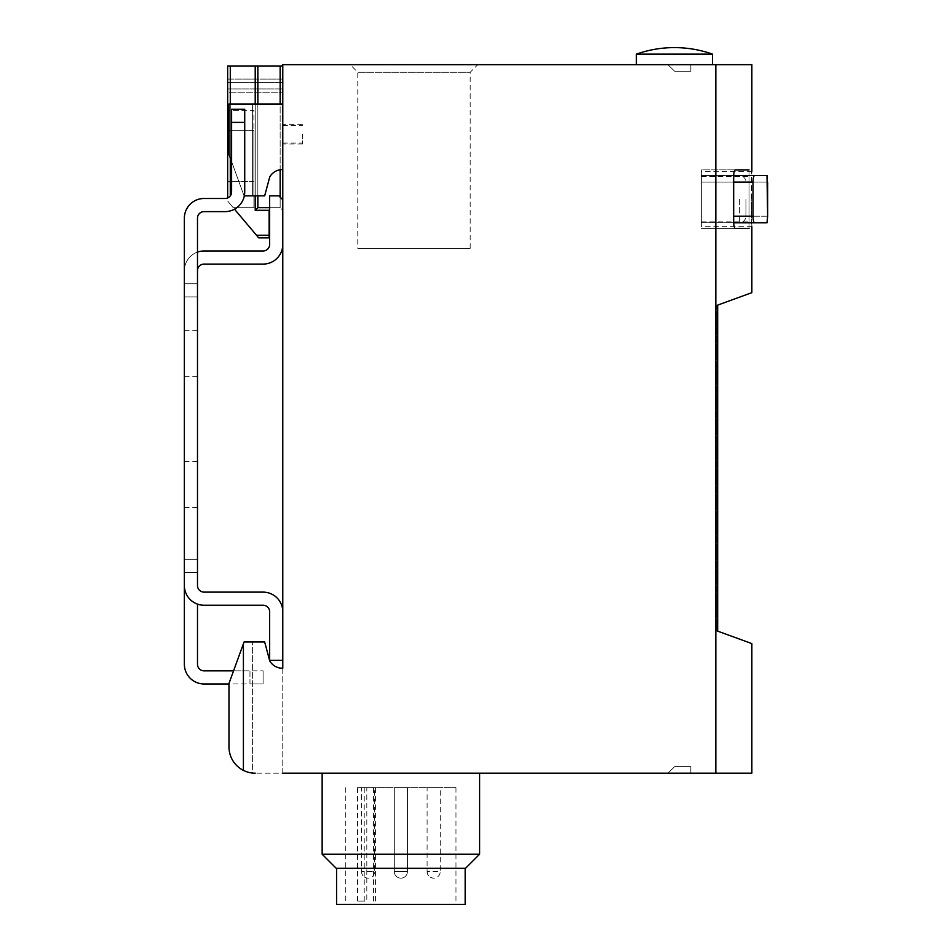 <?xml version="1.0" encoding="UTF-8"?>
<svg xmlns="http://www.w3.org/2000/svg" width="952" height="952" viewBox="0 0 952 952"><rect width="100%" height="100%" fill="white"/><g stroke="black" fill="none" stroke-linecap="round" stroke-linejoin="round"><path stroke-width="0.71" stroke-dasharray="4.76 3.57" d="M244.331 195.862L252.601 195.862L244.069 195.862L231.61 161.626M264.668 195.862L244.069 195.862L228.98 154.414L244.069 195.862L228.98 154.414L228.98 104.018L228.98 154.414L228.98 104.018L252.601 104.018L252.601 195.862L252.601 104.018L282.78 104.018L252.601 104.018L252.601 195.862L252.601 104.018L228.98 104.018L282.78 104.018L282.78 169.623A14.435 14.435 0 0 0 269.725 177.001L264.668 195.862L269.725 177.001A14.435 14.435 0 0 1 282.78 169.623L282.78 104.018L282.78 169.623A14.435 14.435 0 0 0 269.725 177.001L264.668 195.862M357.535 901.116L357.535 787.625L455.972 787.625L366.817 787.625L366.817 901.116L357.535 901.116L366.817 901.116M455.972 787.625L455.972 904.4L345.755 904.4L455.972 904.4M427.103 787.625L440.229 787.625L427.103 787.625L427.103 871.592C427.496 875.578 429.685 877.768 433.672 878.161A6.557 6.557 0 0 0 440.229 871.592L427.103 871.592L440.229 871.592L440.229 787.625M361.498 787.625L374.624 787.625L361.498 787.625L361.498 871.592C361.891 875.578 364.08 877.768 368.067 878.161A6.557 6.557 0 0 0 374.624 871.592L361.498 871.592L374.624 871.592L374.624 787.625M394.307 787.625L407.432 787.625L394.307 787.625L407.432 787.625L394.307 787.625L394.307 871.592L407.432 871.592L394.307 871.592A6.557 6.557 0 0 0 400.863 878.161A6.557 6.557 0 0 0 407.432 871.592L407.432 787.625L407.432 871.592A6.557 6.557 0 0 1 400.863 878.161A6.557 6.557 0 0 1 394.307 871.592L394.307 787.625M357.535 787.625L366.817 787.625M350.169 64.653L477.809 64.653L350.169 64.653L357.785 72.281L470.181 72.281L357.785 72.281L357.785 248.353L470.181 248.353L357.785 248.353M712.489 64.653L636.388 64.653L712.489 64.653M228.98 746.951A26.239 26.239 0 0 0 252.601 773.06A26.239 26.239 0 0 1 228.98 746.951A26.239 26.239 0 0 0 243.415 770.382L243.415 643.778L244.069 641.981L264.668 641.981L269.725 660.843L264.668 641.981L244.069 641.981L228.98 683.441L228.98 746.951L228.98 683.441L244.069 641.981L264.668 641.981L269.725 660.843A14.435 14.435 0 0 0 282.78 668.221L282.78 64.653L751.854 64.653M690.843 64.653L667.876 64.653L674.671 71.221L690.843 71.221L690.843 64.653L667.876 64.653L674.671 71.221L690.843 71.221L690.843 64.653L667.876 64.653L674.671 71.221L690.843 71.221L690.843 64.653L667.876 64.653L674.671 71.221L690.843 71.221L690.843 64.653M479.594 773.191L322.145 773.191L479.594 773.191M667.876 773.191L690.843 773.191L690.843 766.634L674.671 766.634L667.876 773.191L690.843 773.191L690.843 766.634L674.671 766.634L667.876 773.191L690.843 773.191L690.843 766.634L674.671 766.634L667.876 773.191L690.843 773.191L690.843 766.634L674.671 766.634L667.876 773.191M269.725 660.843A14.435 14.435 0 0 0 282.78 668.221L282.78 773.191L255.219 773.191L751.854 773.191M733.694 175.525L701.338 175.525L701.338 226.707L701.338 171.598L701.338 222.768L701.338 175.525L701.338 182.094L701.338 175.525L767.003 175.525L701.338 175.525L767.003 175.525L767.633 182.094L701.338 182.094L701.338 216.199L701.338 182.094L733.671 182.094M754.519 175.525C753.627 175.965 753.115 178.143 752.996 182.094L752.996 216.199C753.115 220.15 753.627 222.34 754.519 222.768L701.338 222.768L701.338 216.199L701.338 222.768L733.694 222.768M754.519 222.768L701.338 222.768L767.003 222.768L767.633 216.199L733.671 216.199M749.022 228.409L701.338 228.409L701.338 169.884L701.338 228.409L749.022 228.409L749.022 169.884L735.241 169.884C734.325 170.313 733.79 172.502 733.671 176.453L733.671 221.852C733.79 225.791 734.325 227.98 735.241 228.409L701.338 228.409L749.022 228.409L749.022 169.884L701.338 169.884L735.241 169.884L701.338 169.884L701.338 176.453L701.338 169.884L749.022 169.884M751.854 643.6L717.677 631.152L717.677 305.104L751.854 292.657M715.833 773.191L715.833 64.653M751.247 199.146L751.854 171.598C751.199 169.956 751.199 228.349 751.854 226.707L751.247 199.146M252.601 773.06A26.239 26.239 0 0 0 255.219 773.191A26.239 26.239 0 0 1 252.601 773.06L252.601 641.981L252.601 773.06M197.492 604.115L197.492 664.282A6.557 6.557 0 0 0 204.049 670.851L249.971 670.851L249.971 683.964L228.98 683.964L243.415 643.778L243.415 770.382A26.239 26.239 0 0 0 255.219 773.191M717.677 631.152L717.677 305.104L717.677 631.152L716.428 631.152L717.677 631.152M716.428 305.104L717.677 305.104L716.428 305.104L716.428 631.152L716.428 305.104M712.489 54.133L636.388 54.133M282.78 134.196L282.78 144.038L282.78 134.196M282.78 104.018L282.78 169.623M282.78 668.221L282.78 773.191M745.952 199.146L745.952 216.199L745.952 199.146M322.145 854.23L479.594 854.23M336.223 868.319L465.504 868.319M465.159 868.319L336.568 868.319L465.159 868.319M336.568 904.4L465.159 904.4M243.415 770.382L243.415 643.778M302.462 134.196L302.462 144.038L302.462 134.196M204.049 198.492A19.683 19.683 0 0 0 184.367 218.175A19.683 19.683 0 0 1 204.049 198.492L225.041 198.492L204.049 198.492A19.683 19.683 0 0 0 184.367 218.175L184.367 585.563A19.683 19.683 0 0 0 204.049 605.246A19.683 19.683 0 0 1 184.367 585.563A19.683 19.683 0 0 0 204.049 605.246L263.097 605.246A6.557 6.557 0 0 1 269.654 611.803A6.557 6.557 0 0 0 263.097 605.246M269.654 611.803L269.654 660.355L282.78 660.355L282.78 611.803L282.78 660.355L269.654 660.355L269.654 611.803L269.654 660.355L282.78 660.355L282.78 611.803A19.683 19.683 0 0 0 263.097 592.12A19.683 19.683 0 0 1 282.78 611.803A19.683 19.683 0 0 0 263.097 592.12L204.049 592.12A6.557 6.557 0 0 1 197.492 585.563L197.492 218.175A6.557 6.557 0 0 1 204.049 211.618L225.041 211.618A19.683 19.683 0 0 0 244.724 191.935L244.724 122.391L231.61 122.391L231.61 191.935A6.557 6.557 0 0 1 225.041 198.492A6.557 6.557 0 0 0 231.61 191.935A6.557 6.557 0 0 1 227.671 197.945L227.671 65.974L255.219 65.974L255.219 210.297L255.219 65.974L255.219 210.297L269.13 210.297L269.13 235.227L256.493 235.227L234.489 209.19M184.367 585.563L184.367 572.438L184.367 585.563M204.049 592.12L263.097 592.12L204.049 592.12A6.557 6.557 0 0 1 197.492 585.563M184.367 572.438L197.492 572.438L184.367 572.438L197.492 572.438L197.492 559.324L197.492 572.438L197.492 559.324L197.492 572.438L184.367 572.438L184.367 559.324L184.367 664.282A19.683 19.683 0 0 0 204.049 683.964L263.097 683.964L249.971 683.964L249.971 670.851L263.097 670.851L233.561 670.851M184.367 353.323L184.367 330.356L184.367 353.323M184.367 484.532L184.367 461.565L184.367 484.532M184.367 218.175L184.367 296.893L184.367 270.654L184.367 296.893L184.367 283.779L197.492 283.779L197.492 270.654L197.492 296.893L197.492 283.779L184.367 283.779M263.097 670.851L263.097 683.964L263.097 670.851M197.492 353.323L197.492 330.356L197.492 353.323M197.492 484.532L197.492 461.565L197.492 484.532M282.78 660.355L282.78 611.803M225.041 211.618A19.683 19.683 0 0 0 244.724 191.935A19.683 19.683 0 0 1 225.041 211.618L204.049 211.618A6.557 6.557 0 0 0 197.492 218.175M244.724 191.935L244.724 122.391L231.61 122.391L231.61 109.266L231.61 122.391L231.61 109.266L244.724 109.266L244.724 191.935M244.724 109.266L231.61 109.266L244.724 109.266M231.61 122.391L244.724 122.391M197.492 270.654A6.557 6.557 0 0 1 204.049 264.097L263.097 264.097A19.683 19.683 0 0 0 282.78 244.414L282.78 199.801L278.841 195.862L269.654 195.862L269.654 244.414A6.557 6.557 0 0 1 263.097 250.971L204.049 250.971A19.683 19.683 0 0 0 184.367 270.654A19.683 19.683 0 0 1 197.492 252.101M282.78 244.414L282.78 199.801M282.78 65.974L282.78 210.297L280.15 207.679L282.78 210.297L282.78 65.974L255.219 65.974M282.78 79.087L282.78 92.213L282.78 79.087L227.671 79.087L227.671 88.929L227.671 79.087L282.78 79.087M227.671 130.257L227.671 181.439L227.671 110.575L227.671 130.257L253.91 130.257L253.91 207.679L233.216 207.679L227.671 201.11L233.216 207.679L253.91 207.679L253.91 110.575L227.671 110.575L253.91 110.575L253.91 130.257L227.671 130.257M227.671 92.213L227.671 88.929L227.671 92.213L282.78 92.213L227.671 92.213M269.13 235.227L269.13 237.857L258.706 237.857L256.493 235.227M269.13 210.297L255.219 210.297L257.849 207.679L257.849 65.974M255.219 195.862L255.219 104.018M269.654 210.297L255.219 210.297M739.383 199.146L739.383 222.768L739.383 199.146M701.338 176.453L749.605 176.453L701.338 176.453M701.338 221.852L749.605 221.852L701.338 221.852M752.996 216.199L767.633 216.199M752.996 182.094L767.633 182.094M364.223 901.116L364.223 787.625M373.493 901.116L373.493 787.625M230.289 195.862L230.289 65.974M230.289 158.02L230.289 104.018M257.849 207.679L280.15 207.679L280.15 65.974M257.849 195.862L257.849 104.018M269.654 207.679L280.15 207.679L280.15 197.183M280.15 169.777L280.15 104.018M227.671 82.372L282.78 82.372L227.671 82.372M227.671 88.929L282.78 88.929L227.671 88.929M253.91 181.439L227.671 181.439L253.91 181.439M345.755 787.625L345.755 904.4M751.854 171.598L701.338 171.598M751.854 226.707L701.338 226.707M701.338 222.768L739.383 222.768C743.369 222.375 745.559 220.186 745.952 216.199M701.338 175.525L739.383 175.525C743.369 175.918 745.559 178.107 745.952 182.094M427.103 871.592A6.557 6.557 0 0 0 433.672 878.161M361.498 871.592A6.557 6.557 0 0 0 368.067 878.161M375.421 901.116L375.421 787.625M470.181 248.353L470.181 72.281L477.809 64.653M302.462 124.355L282.78 124.355M302.462 144.038L282.78 144.038M197.492 296.893L184.367 296.893L197.492 296.893M197.492 559.324L184.367 559.324L197.492 559.324M184.367 507.487L197.492 507.487M184.367 461.565L197.492 461.565M184.367 376.278L197.492 376.278M184.367 330.356L197.492 330.356M282.78 143.05L302.462 143.05M282.78 125.343L302.462 125.343"/><path stroke-width="1.43" d="M282.78 169.623A14.435 14.435 0 0 0 269.725 177.001L264.668 195.862L244.331 195.862M231.61 161.626L228.98 154.414L228.98 104.018L282.78 104.018M751.854 171.598L751.854 64.653L282.78 64.653L282.78 668.221A14.435 14.435 0 0 1 269.725 660.843A14.435 14.435 0 0 0 282.78 668.221M751.854 226.707L751.854 292.657L717.677 305.104L717.677 631.152L751.854 643.6L751.854 773.191L282.78 773.191M767.633 182.094L767.633 216.199L767.003 175.525L733.694 175.525M733.694 222.768L767.003 222.768L767.633 216.199M749.022 228.409L735.241 228.409C734.325 227.98 733.79 225.791 733.671 221.852L733.671 176.453C733.79 172.502 734.325 170.313 735.241 169.884L749.022 169.884M715.833 773.191L715.833 64.653M269.725 660.843L264.668 641.981L244.069 641.981L228.98 683.441L228.98 746.951A26.239 26.239 0 0 0 255.219 773.191M243.415 643.778L243.415 770.382M184.367 572.438L184.367 664.282A19.683 19.683 0 0 0 204.049 683.964L228.98 683.964L228.98 746.951M636.388 54.133L712.489 54.133A114.157 114.157 0 0 0 636.388 54.133L636.388 64.653M754.519 222.768C753.627 222.34 753.115 220.15 752.996 216.199L752.996 182.094C753.115 178.143 753.627 175.965 754.519 175.525M479.594 773.191L479.594 854.23L322.145 854.23L322.145 773.191M479.594 854.23L465.504 868.319L336.223 868.319L322.145 854.23M465.159 868.319L465.159 904.4L336.568 904.4L336.568 868.319M282.78 611.803A19.683 19.683 0 0 0 263.097 592.12L204.049 592.12A6.557 6.557 0 0 1 197.492 585.563L197.492 218.175A6.557 6.557 0 0 1 204.049 211.618L225.041 211.618A19.683 19.683 0 0 0 244.724 191.935L244.724 122.391L231.61 122.391L231.61 191.935A6.557 6.557 0 0 1 225.041 198.492L204.049 198.492A19.683 19.683 0 0 0 184.367 218.175L184.367 585.563A19.683 19.683 0 0 0 204.049 605.246L263.097 605.246A6.557 6.557 0 0 1 269.654 611.803L269.654 660.355L282.78 660.355M233.561 670.851L204.049 670.851A6.557 6.557 0 0 1 197.492 664.282L197.492 604.115M184.367 283.779L184.367 218.175M269.654 611.803A6.557 6.557 0 0 0 263.097 605.246M197.492 585.563A6.557 6.557 0 0 0 204.049 592.12M204.049 198.492L225.041 198.492A6.557 6.557 0 0 0 227.671 197.945L227.671 65.974L282.78 65.974M225.041 211.618L204.049 211.618A6.557 6.557 0 0 0 197.492 218.175M244.724 122.391L244.724 109.266L231.61 109.266L231.61 122.391M282.78 199.801L278.841 195.862L269.654 195.862L269.654 244.414A6.557 6.557 0 0 1 263.097 250.971L204.049 250.971A19.683 19.683 0 0 0 197.492 252.101M197.492 270.654A6.557 6.557 0 0 1 204.049 264.097L263.097 264.097A19.683 19.683 0 0 0 282.78 244.414M269.13 210.297L269.13 237.857L258.706 237.857L234.489 209.19M269.654 210.297L255.219 210.297L255.219 195.862M255.219 104.018L255.219 65.974M255.219 210.297L257.849 207.679L257.849 195.862M752.996 182.094L733.671 182.094M752.996 216.199L733.671 216.199M230.289 195.862L230.289 158.02M230.289 104.018L230.289 65.974M269.13 235.227L256.493 235.227M257.849 104.018L257.849 65.974M280.15 197.183L280.15 169.777M280.15 104.018L280.15 65.974M269.654 207.679L257.849 207.679M712.489 64.653L712.489 54.133"/></g></svg>

